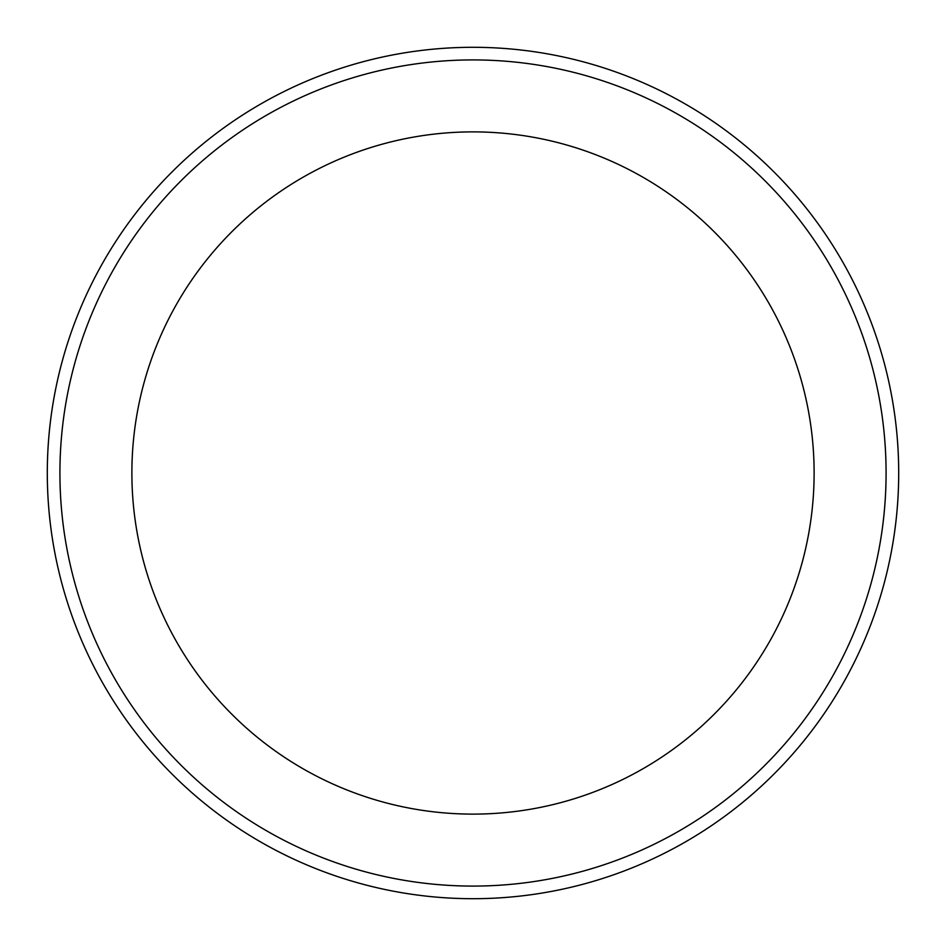 <?xml version="1.0" encoding="UTF-8"?>
<svg xmlns="http://www.w3.org/2000/svg" width="946" height="946" viewBox="0 0 946 946"><rect width="100%" height="100%" fill="white"/><g stroke="black" fill="none" stroke-linecap="round" stroke-linejoin="round"><path stroke-width="1.42" d="M814.116 473A341.116 341.116 0 0 1 302.436 768.412A341.116 341.116 0 0 1 302.436 177.588A341.116 341.116 0 0 1 814.116 473M47.3 473A425.7 425.7 0 0 0 473 898.7A425.7 425.7 0 0 0 898.7 473A425.7 425.7 0 0 0 473 47.3A425.7 425.7 0 0 0 47.3 473A425.7 425.7 0 0 0 473 898.7A425.7 425.7 0 0 0 898.7 473A425.7 425.7 0 0 0 473 47.3A425.7 425.7 0 0 0 47.3 473M59.917 473A413.083 413.083 0 0 0 473 886.083A413.083 413.083 0 0 0 886.083 473A413.083 413.083 0 0 0 473 59.917A413.083 413.083 0 0 0 59.917 473"/></g></svg>
